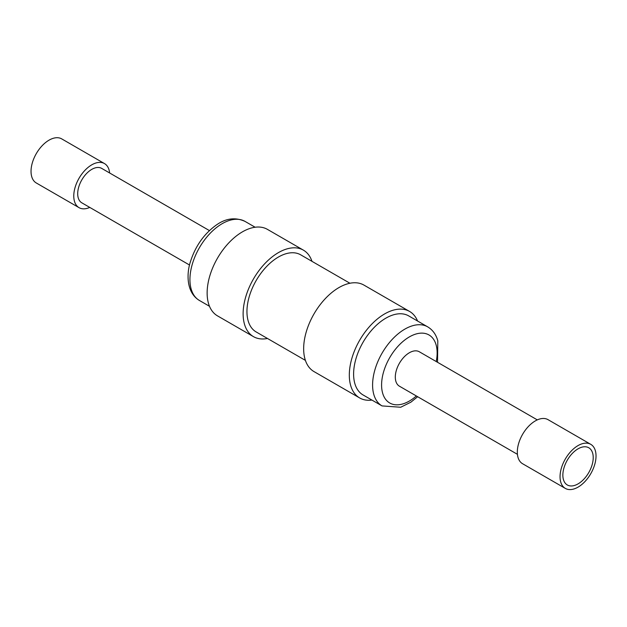 <?xml version="1.0" encoding="UTF-8"?>
<svg xmlns="http://www.w3.org/2000/svg" width="627" height="627" viewBox="0 0 627 627"><rect width="100%" height="100%" fill="white"/><g stroke="black" fill="none" stroke-linecap="round" stroke-linejoin="round"><path stroke-width="0.94" d="M537.308 419.894L419.298 351.763A19.876 11.474 120 0 0 408.804 353.087A19.876 11.474 120 0 0 396.272 370.628A19.876 11.474 120 0 0 399.423 386.193L517.424 454.324M578.752 486.709A25.448 14.687 -60 0 1 565.319 488.402A25.448 14.687 -60 0 1 561.283 468.471A25.448 14.687 -60 0 1 577.326 446.016A25.448 14.687 -60 0 1 590.759 444.331A25.448 14.687 -60 0 1 594.796 464.254A25.448 14.687 -60 0 1 578.752 486.709M565.319 488.402L522.581 463.729A25.448 14.687 -60 0 1 518.553 443.798A25.448 14.687 -60 0 1 534.588 421.344A25.448 14.687 -60 0 1 548.029 419.659L590.759 444.331M577.436 449.198A21.467 12.399 -60 0 1 588.777 447.772A21.467 12.399 -60 0 1 592.178 464.583A21.467 12.399 -60 0 1 578.643 483.535A21.467 12.399 -60 0 1 567.302 484.961A21.467 12.399 -60 0 1 563.9 468.142A21.467 12.399 -60 0 1 577.436 449.198M349.929 283.247L300.694 254.828A44.533 25.707 120 0 0 278.435 257.031A44.533 25.707 120 0 0 249.342 296.273A44.533 25.707 120 0 0 256.169 331.949L305.404 360.376M267.47 338.478A49.933 28.834 -60 0 1 253.465 336.636L217.483 315.859A49.933 28.834 -60 0 1 209.246 277.894A49.933 28.834 -60 0 1 239.255 233.847A49.933 28.834 -60 0 1 267.415 229.364L303.397 250.142A49.933 28.834 -60 0 1 311.995 261.349M253.465 336.636A49.933 28.834 -60 0 1 245.235 298.671A49.933 28.834 -60 0 1 275.245 254.625A49.933 28.834 -60 0 1 303.397 250.142M209.426 230.595L101.699 168.397A19.876 11.474 120 0 0 86.134 173.985A19.876 11.474 120 0 0 81.823 202.827L189.542 265.025M109.639 172.981A25.448 14.687 120 0 0 104.482 163.576L61.752 138.904A25.448 14.687 120 0 0 41.829 146.06A25.448 14.687 120 0 0 36.303 182.982L79.041 207.655A25.448 14.687 120 0 0 89.763 207.412M104.482 163.576A25.448 14.687 120 0 0 84.567 170.732A25.448 14.687 120 0 0 79.041 207.655M354.733 383.16A45.646 26.35 -60 0 1 369.703 332.514A45.646 26.35 -60 0 1 408.702 315.898L427.685 326.855A45.646 26.35 -60 0 0 388.685 343.478A45.646 26.35 -60 0 0 373.716 394.117A45.646 26.35 -60 0 0 382.039 405.912L363.057 394.947A45.646 26.35 -60 0 1 354.733 383.16M371.929 400.073A49.933 28.834 -60 0 1 359.655 397.941A49.933 28.834 -60 0 1 350.54 385.041A49.933 28.834 -60 0 1 366.92 329.637A49.933 28.834 -60 0 1 409.588 311.447A49.933 28.834 -60 0 1 417.574 321.016M359.655 397.941L313.994 371.584A49.933 28.834 -60 0 1 304.887 358.683A49.933 28.834 -60 0 1 321.267 303.28A49.933 28.834 -60 0 1 363.934 285.089L409.588 311.447M219.293 225.493A45.646 26.35 -60 0 1 245.024 221.402C235.352 217.013 225.712 218.274 216.111 225.179C203.916 234.004 195.35 246.215 190.396 261.82C186.885 272.204 185.608 292.158 199.386 300.451A45.646 26.35 -60 0 1 191.862 265.754A45.646 26.35 -60 0 1 219.293 225.493M416.359 395.974A39.282 22.682 -60 0 1 382.556 392.847A39.282 22.682 -60 0 1 402.087 342.224A39.282 22.682 -60 0 1 436.165 345.109A39.282 22.682 -60 0 1 436.243 361.544M255.142 227.24L245.024 221.402M437.521 362.281L437.811 340.845C436.078 334.528 432.708 329.865 427.685 326.855M417.645 396.719L410.873 402.189L400.7 407.252L382.039 405.912M209.496 306.289L199.386 300.451"/></g></svg>
